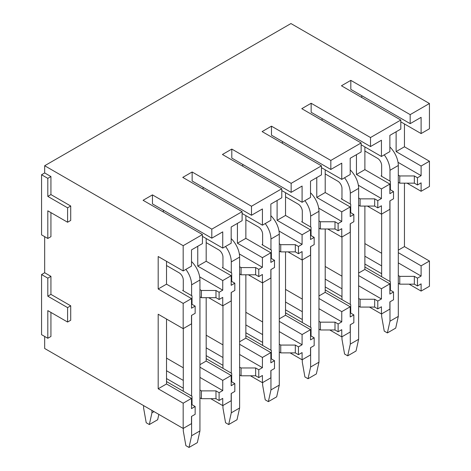 <?xml version="1.0" encoding="UTF-8"?>
<svg xmlns="http://www.w3.org/2000/svg" width="471" height="471" viewBox="0 0 471 471"><rect width="100%" height="100%" fill="white"/><g stroke="black" fill="none" stroke-linecap="round" stroke-linejoin="round"><path stroke-width="0.71" d="M44.68 336.471L44.68 348.493L183.178 428.451L183.178 403.2L158.185 388.775L158.185 314.228L183.178 328.652L183.178 303.401L158.185 288.976L158.185 256.512L183.178 270.937L183.178 245.691L44.68 165.733L44.68 172.945L41.56 174.747L41.56 234.87L47.806 238.473L47.806 210.82L67.588 222.241L67.588 207.817L47.806 196.389L47.806 178.356L41.56 174.747M41.56 274.546L41.56 334.669L47.806 338.272L47.806 310.619L67.588 322.04L67.588 307.61L47.806 296.188L47.806 278.155L41.56 274.546L44.68 272.744L44.68 236.672M429.44 103.508L410.176 114.63L410.176 123.649L421.109 117.338L421.109 133.57L429.44 128.76L429.44 103.508L290.948 23.55L44.68 165.733M211.809 229.153L211.809 238.173L222.742 231.862L222.742 248.093L231.179 243.224L231.179 226.993L242.112 220.681L242.112 211.662L211.809 229.153L152.457 194.888L143.084 200.299L202.442 234.564L183.178 245.691M242.112 211.662L182.76 177.396L192.133 171.986L251.485 206.251L281.788 188.753L222.43 154.488L231.803 149.077L291.155 183.343L321.457 165.851L262.106 131.586L271.479 126.175L330.83 160.44L361.133 142.948L301.776 108.677L311.148 103.267L370.506 137.538L400.803 120.04L341.451 85.775L350.824 80.364L410.176 114.63M400.803 120.04L400.803 129.06L389.87 135.371L389.87 151.603L381.439 156.472L381.439 140.24L370.506 146.552L370.506 137.538M361.133 142.948L361.133 151.962L350.2 158.274L350.2 174.505L341.763 179.38L341.763 163.149L330.83 169.46L330.83 160.44M321.457 165.851L321.457 174.871L310.524 181.182L310.524 197.414L302.094 202.283L302.094 186.051L291.155 192.362L291.155 183.343M281.788 188.753L281.788 197.773L270.854 204.084L270.854 220.316L262.418 225.191L262.418 208.953L251.485 215.271L251.485 206.251M202.442 234.564L202.442 243.584L191.503 249.895L191.503 266.127L183.178 270.937M421.109 133.57L400.803 121.842M381.439 156.472L361.133 144.75M341.763 179.38L321.457 167.652M302.094 202.283L281.788 190.561M262.418 225.191L242.112 213.463M222.742 248.093L202.442 236.371M398.307 182.324L399.767 183.166L414.345 183.166L417.465 184.968L421.109 182.866L421.109 191.285L429.44 186.475L429.44 161.223L404.448 146.793L396.123 151.603L396.123 131.762M404.448 146.793L404.448 123.95M358.631 205.232L360.091 206.074L374.669 206.074L377.795 207.876L381.439 205.768L381.439 214.187L389.87 209.318L389.87 200.899L393.515 198.797L393.515 191.585L389.87 193.687L389.87 184.067L364.884 169.637L356.447 174.511L356.447 154.671M364.884 169.637L364.884 146.917M318.961 228.135L320.415 228.977L334.999 228.977L338.119 230.778L341.763 228.676L341.763 237.096L350.2 232.221L350.2 223.807L353.845 221.7L353.845 214.488L350.2 216.589L350.2 206.975L325.208 192.545L316.771 197.414L316.771 177.573M325.208 192.545L325.208 169.819M279.285 251.043L280.745 251.879L295.323 251.879L298.449 253.686L302.094 251.579L302.094 259.998L310.524 255.129L310.524 246.71L314.169 244.608L314.169 237.396L310.524 239.498L310.524 229.877L285.532 215.447L277.101 220.322L277.101 200.481M285.532 215.447L285.532 192.721M239.615 273.945L241.07 274.787L255.647 274.787L258.773 276.589L262.418 274.487L262.418 282.9L270.854 278.031L270.854 269.618L274.499 267.51L274.499 260.298L270.854 262.4L270.854 252.786L245.862 238.355L237.425 243.224L237.425 223.384M245.862 238.355L245.862 215.63M199.94 296.848L201.4 297.69L215.977 297.69L219.097 299.497L222.742 297.389L222.742 305.809L231.179 300.94L231.179 292.52L234.823 290.419L234.823 283.206L231.179 285.308L231.179 275.688L206.186 261.258L197.755 266.127L197.755 246.292M206.186 261.258L206.186 238.532M183.178 328.652L191.503 323.842L191.503 315.429L195.147 313.321L195.147 306.109L191.503 308.211L191.503 298.596L166.516 284.166L158.185 288.976M166.516 284.166L166.516 261.323M429.44 161.223L421.109 166.033L396.123 151.603M389.87 184.067L381.439 188.936L356.447 174.511M350.2 206.975L341.763 211.844L316.771 197.414M310.524 229.877L302.094 234.746L277.101 220.322M270.854 252.786L262.418 257.655L237.425 243.224M231.179 275.688L222.742 280.557L197.755 266.127M191.503 298.596L183.178 303.401M417.465 184.968L417.465 177.755L421.109 175.654L421.109 166.033M377.795 207.876L377.795 200.658L381.439 198.556L381.439 188.936M338.119 230.778L338.119 223.566L341.763 221.464L341.763 211.844M298.449 253.686L298.449 246.468L302.094 244.367L302.094 234.746M258.773 276.589L258.773 269.377L262.418 267.275L262.418 257.655M219.097 299.497L219.097 292.279L222.742 290.177L222.742 280.557M421.109 191.285L407.056 183.166M381.439 214.187L367.38 206.074M341.763 237.096L327.704 228.977M302.094 259.998L288.034 251.879M262.418 282.9L248.358 274.787M222.742 305.809L208.688 297.69M429.44 261.022L421.109 265.832L421.109 276.053L417.465 278.155L417.465 285.968L421.109 283.866L421.109 291.078L429.44 286.274L429.44 261.022L404.448 246.592L398.307 250.142M404.448 246.592L404.448 183.166M389.87 283.866L381.439 288.735L381.439 298.955L377.795 301.057L377.795 308.876L381.439 306.774L381.439 313.986L389.87 309.117L389.87 301.899L393.515 299.797L393.515 291.985L389.87 294.087L389.87 283.866L364.884 269.436L358.631 273.045M364.884 269.436L364.884 206.074M350.2 306.774L341.763 311.643L341.763 321.864L338.119 323.966L338.119 331.778L341.763 329.676L341.763 336.889L350.2 332.02L350.2 324.807L353.845 322.706L353.845 314.887L350.2 316.989L350.2 306.774L325.208 292.344L318.961 295.953M325.208 292.344L325.208 228.977M310.524 329.676L302.094 334.545L302.094 344.766L298.449 346.868L298.449 354.687L302.094 352.585L302.094 359.797L310.524 354.928L310.524 347.71L314.169 345.608L314.169 337.795L310.524 339.897L310.524 329.676L285.532 315.246L279.285 318.855M285.532 315.246L285.532 251.879M270.854 352.585L262.418 357.454L262.418 367.674L258.773 369.776L258.773 377.589L262.418 375.487L262.418 382.699L270.854 377.83L270.854 370.618L274.499 368.516L274.499 360.698L270.854 362.8L270.854 352.585L245.862 338.154L239.615 341.758M245.862 338.154L245.862 274.787M231.179 375.487L222.742 380.356L222.742 390.577L219.097 392.679L219.097 400.497L222.742 398.395L222.742 405.608L231.179 400.739L231.179 393.52L234.823 391.419L234.823 383.606L231.179 385.708L231.179 375.487L206.186 361.057L199.94 364.666M206.186 361.057L206.186 297.69M183.178 428.451L191.503 423.641L191.503 416.429L195.147 414.321L195.147 406.508L191.503 408.61L191.503 398.389L166.516 383.965L158.185 388.775M166.516 383.965L166.516 319.032M421.109 265.832L398.307 252.662M381.439 288.735L358.631 275.57M341.763 311.643L318.961 298.473M302.094 334.545L279.285 321.381M262.418 357.454L239.615 344.283M222.742 380.356L199.94 367.192M191.503 398.389L183.178 403.2M421.109 291.078L409.134 284.166M381.439 313.986L369.464 307.074M341.763 336.889L329.788 329.977M302.094 359.797L290.118 352.885M262.418 382.699L250.442 375.787M222.742 405.608L210.767 398.696M67.588 322.04L70.715 320.239L70.715 305.809L50.933 294.387L50.933 276.353L44.68 272.744M47.806 338.272L50.933 336.471L50.933 312.42M67.588 222.241L70.715 220.44L70.715 206.01L50.933 194.588L50.933 176.554L44.68 172.945M47.806 238.473L50.933 236.672L50.933 212.621M364.884 267.033L390.394 281.764L390.394 290.177L393.515 291.985M421.109 276.053L398.307 262.883M381.645 253.268L364.884 243.589M364.884 256.212L381.645 265.891M398.307 275.511L399.767 276.353L414.345 276.353L417.465 278.155M364.884 264.025L381.645 273.704M398.307 283.324L399.767 284.166L399.767 276.353M417.465 285.968L414.345 284.166L399.767 284.166M414.345 284.166L414.345 276.353M421.109 175.654L398.03 162.324M393.515 191.585L390.394 189.778L390.394 181.364L381.021 175.954L381.645 175.589M398.307 175.112L399.767 175.954L414.345 175.954L417.465 177.755M414.345 183.166L414.345 175.954M361.757 97.497L361.757 95.695M410.176 123.649L350.824 89.378L350.824 80.364M399.767 183.166L399.767 175.954M325.208 289.936L350.718 304.666L350.718 313.085L353.845 314.887M381.439 298.955L358.631 285.791M341.975 276.171L325.208 266.492M325.208 279.115L341.975 288.794M358.631 298.414L360.091 299.256L374.669 299.256L377.795 301.057M325.208 286.933L341.975 296.612M358.631 306.232L360.091 307.074L360.091 299.256M377.795 308.876L374.669 307.074L360.091 307.074M374.669 307.074L374.669 299.256M381.439 198.556L358.36 185.233M353.845 214.488L350.718 212.686L350.718 204.267L341.345 198.856L341.975 198.497M358.631 198.014L360.091 198.856L374.669 198.856L377.795 200.658M374.669 206.074L374.669 198.856M322.082 120.399L322.082 118.598M370.506 146.552L311.148 112.286L311.148 103.267M360.091 206.074L360.091 198.856M285.532 312.844L311.048 327.575L311.048 335.988L314.169 337.795M341.763 321.864L318.961 308.693M302.3 299.079L285.532 289.4M285.532 302.023L302.3 311.702M318.961 321.322L320.415 322.164L334.999 322.164L338.119 323.966M285.532 309.836L302.3 319.515M318.961 329.135L320.415 329.977L320.415 322.164M338.119 331.778L334.999 329.977L320.415 329.977M334.999 329.977L334.999 322.164M341.763 221.464L318.684 208.135M314.169 237.396L311.048 235.588L311.048 227.175L301.675 221.764L302.3 221.399M318.961 220.923L320.415 221.764L334.999 221.764L338.119 223.566M334.999 228.977L334.999 221.764M282.412 143.308L282.412 141.5M330.83 169.46L271.479 135.189L271.479 126.175M320.415 228.977L320.415 221.764M245.862 335.746L271.373 350.477L271.373 358.896L274.499 360.698M302.094 344.766L279.285 331.602M262.624 321.981L245.862 312.302M245.862 324.925L262.624 334.604M279.285 344.224L280.745 345.066L295.323 345.066L298.449 346.868M245.862 332.744L262.624 342.423M279.285 352.043L280.745 352.885L280.745 345.066M298.449 354.687L295.323 352.885L280.745 352.885M295.323 352.885L295.323 345.066M302.094 244.367L279.015 231.043M274.499 260.298L271.373 258.497L271.373 250.077L262 244.667L262.624 244.308M279.285 243.825L280.745 244.667L295.323 244.667L298.449 246.468M295.323 251.879L295.323 244.667M242.736 166.21L242.736 164.408M291.155 192.362L231.803 158.097L231.803 149.077M280.745 251.879L280.745 244.667M206.186 358.655L231.697 373.385L231.697 381.798L234.823 383.606M262.418 367.674L239.615 354.504M222.954 344.884L206.186 335.205M206.186 347.833L222.954 357.513M239.615 367.133L241.07 367.975L255.647 367.975L258.773 369.776M206.186 355.646L222.954 365.325M239.615 374.945L241.07 375.787L241.07 367.975M258.773 377.589L255.647 375.787L241.07 375.787M255.647 375.787L255.647 367.975M262.418 267.275L239.339 253.946M234.823 283.206L231.697 281.399L231.697 272.986L222.33 267.575L222.954 267.21M239.615 266.733L241.07 267.575L255.647 267.575L258.773 269.377M255.647 274.787L255.647 267.575M203.066 189.118L203.066 187.311M251.485 215.271L192.133 180.999L192.133 171.986M241.07 274.787L241.07 267.575M166.516 381.557L192.027 396.288L192.027 404.707L195.147 406.508M222.742 390.577L199.94 377.412M183.278 367.792L166.516 358.113M166.516 370.736L183.278 380.415M199.94 390.035L201.4 390.877L215.977 390.877L219.097 392.679M166.516 378.554L183.278 388.234M199.94 397.854L201.4 398.696L201.4 390.877M219.097 400.497L215.977 398.696L201.4 398.696M215.977 398.696L215.977 390.877M222.742 290.177L199.663 276.854M195.147 306.109L192.027 304.307L192.027 295.888L182.654 290.477L183.278 290.118M199.94 289.636L201.4 290.477L215.977 290.477L219.097 292.279M215.977 297.69L215.977 290.477M163.39 212.021L163.39 210.219M211.809 238.173L152.457 203.908L152.457 194.888M201.4 297.69L201.4 290.477M50.933 276.353L47.806 278.155M50.933 294.387L47.806 296.188M70.715 305.809L67.588 307.61M50.933 176.554L47.806 178.356M50.933 194.588L47.806 196.389M70.715 206.01L67.588 207.817M381.645 313.869L381.645 316.388L384.248 331.119L387.374 332.926L389.976 321.198L389.976 301.84M364.884 151.003L377.483 158.28A5.893 3.403 60 0 1 381.645 165.492L381.645 176.313M381.645 214.07L381.645 276.712M384.242 154.853A17.674 10.203 60 0 1 389.976 170.302L398.307 165.492A17.674 10.203 60 0 0 389.87 146.976M389.976 281.523L389.976 200.84M389.976 181.123L389.976 170.302M389.976 321.198L398.307 316.388L398.307 165.492M387.374 332.926L395.705 328.116L398.307 316.388M341.975 336.771L341.975 339.297L344.578 354.027L347.698 355.829L350.3 344.107L350.3 324.749M325.208 173.905L337.807 181.182A5.893 3.403 60 0 1 341.975 188.394L341.975 199.215M341.975 236.972L341.975 299.615M344.566 177.761A17.674 10.203 60 0 1 350.3 193.204L358.631 188.394A17.674 10.203 60 0 0 350.2 169.884M350.3 304.425L350.3 223.749M350.3 204.025L350.3 193.204M350.3 344.107L358.631 339.297L358.631 188.394M347.698 355.829L356.029 351.019L358.631 339.297M302.3 359.673L302.3 362.199L304.902 376.93L308.028 378.737L310.63 367.009L310.63 347.651M285.532 196.813L298.131 204.084A5.893 3.403 60 0 1 302.3 211.302L302.3 222.124M302.3 259.88L302.3 322.523M304.896 200.664A17.674 10.203 60 0 1 310.63 216.112L318.961 211.302A17.674 10.203 60 0 0 310.524 192.786M310.63 327.333L310.63 246.651M310.63 226.934L310.63 216.112M310.63 367.009L318.961 362.199L318.961 211.302M308.028 378.737L316.359 373.927L318.961 362.199M262.624 382.582L262.624 385.107L265.232 399.838L268.352 401.639L270.955 389.917L270.955 370.559M245.862 219.716L258.461 226.993A5.893 3.403 60 0 1 262.624 234.205L262.624 245.026M262.624 282.783L262.624 345.426M265.22 223.572A17.674 10.203 60 0 1 270.955 239.015L279.285 234.205A17.674 10.203 60 0 0 270.854 215.694M270.955 350.236L270.955 269.559M270.955 249.836L270.955 239.015M270.955 389.917L279.285 385.107L279.285 234.205M268.352 401.639L276.683 396.829L279.285 385.107M222.954 405.484L222.954 408.01L225.556 422.74L228.682 424.548L231.285 412.82L231.285 393.462M206.186 242.624L218.785 249.895A5.893 3.403 60 0 1 222.954 257.113L222.954 267.934M222.954 305.691L222.954 368.334M225.55 246.474A17.674 10.203 60 0 1 231.285 261.923L239.615 257.113A17.674 10.203 60 0 0 231.179 238.597M231.285 373.144L231.285 292.462M231.285 272.744L231.285 261.923M231.285 412.82L239.615 408.01L239.615 257.113M228.682 424.548L237.007 419.738L239.615 408.01M183.278 428.392L183.278 430.918L185.88 445.648L189.006 447.45L191.609 435.728L191.609 416.37M166.516 265.526L179.115 272.803A5.893 3.403 60 0 1 183.278 280.015L183.278 290.837M183.278 328.593L183.278 391.236M185.874 269.383A17.674 10.203 60 0 1 191.609 284.825L199.94 280.015A17.674 10.203 60 0 0 191.503 261.499M191.609 396.046L191.609 315.37M191.609 295.647L191.609 284.825M191.609 435.728L199.94 430.918L199.94 280.015M189.006 447.45L197.337 442.64L199.94 430.918M143.608 405.608L143.608 408.01L146.21 422.74L149.331 424.548L151.939 412.82L151.939 410.418M151.939 412.82L154.017 411.619M149.331 424.548L157.661 419.738L158.845 414.403"/></g></svg>
